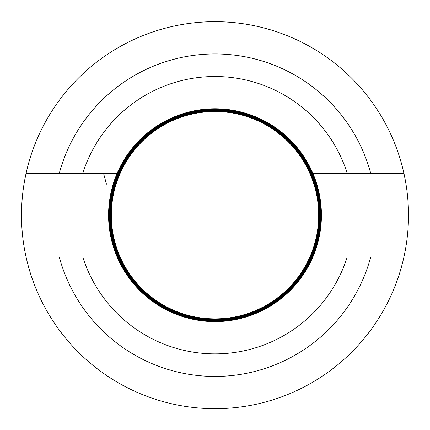<?xml version="1.0" encoding="UTF-8"?>
<svg xmlns="http://www.w3.org/2000/svg" width="430" height="430" viewBox="0 0 430 430"><rect width="100%" height="100%" fill="white"/><g stroke="black" fill="none" stroke-linecap="round" stroke-linejoin="round"><path stroke-width="0.64" d="M312.82 257.118L403.904 257.118A193.5 193.5 0 0 0 403.904 173.268L312.82 173.268A106.425 106.425 0 0 1 215 321.618A106.425 106.425 0 0 1 117.18 173.268L26.096 173.268A193.5 193.5 0 0 1 403.904 173.268M82.813 173.268A138.675 138.675 0 0 1 347.187 173.268M370.703 173.268A161.25 161.25 0 0 0 59.297 173.268M347.187 257.118A138.675 138.675 0 0 1 82.813 257.118L117.18 257.118M403.904 257.118A193.5 193.5 0 0 1 26.096 257.118L82.813 257.118M59.297 257.118A161.25 161.25 0 0 0 370.703 257.118M26.096 173.268A193.5 193.5 0 0 0 26.096 257.118M312.82 173.268A106.425 106.425 0 0 0 117.18 173.268M103.522 173.268L106.468 184.19M321.425 215.194L310.557 262.047L280.177 299.318L236.495 319.42L188.421 318.243L145.77 296.023L117.256 257.296L108.704 209.974L121.857 163.717L154.026 127.973L198.649 110.042L246.605 113.574L288.116 137.863L314.69 177.939L320.909 225.626L305.504 271.179L271.62 305.3L226.175 321.027L178.445 315.142L138.18 288.847L113.606 247.513L109.731 199.579L127.355 154.838L162.873 122.416L209.034 108.941L256.414 117.159L295.34 145.399L317.856 187.894L319.372 235.957L299.581 279.785L262.515 310.422L215.747 321.618L168.823 311.078L131.333 280.962L110.929 237.419L111.773 189.34L133.692 146.533L172.215 117.75L219.477 108.865L265.821 121.695L301.79 153.612L320.038 198.106L316.84 246.089L292.846 287.767L252.953 314.62L205.314 321.178L159.654 306.09L125.291 272.443L109.247 227.11L114.799 179.342L140.809 138.895L181.971 114.025L229.878 109.822L274.743 127.13L307.412 162.416L321.21 208.486L313.325 255.925L285.359 295.044L243.025 317.861L194.973 319.71L151.011 300.226L120.11 263.375L108.586 216.688L118.793 169.694L148.646 131.994L192.049 111.284L240.133 111.789L283.09 133.407L312.142 171.726L321.361 218.924L308.858 265.364L277.189 301.554L232.823 320.108L184.825 317.249L142.98 293.545L115.842 253.845L108.951 206.25L123.722 160.487L157.122 125.893L202.342 109.532L250.152 114.745L290.782 140.47L315.932 181.46L320.479 229.33L303.483 274.318L268.422 307.235L222.455 321.355L174.962 313.803L135.643 286.111L112.536 243.939L110.343 195.903L129.527 151.801L166.157 120.647L212.764 108.795L259.827 118.669L297.737 148.259L318.748 191.517L318.582 239.601L297.264 282.709L259.145 312.029L212.017 321.581L165.491 309.401L129.081 277.99L110.214 233.759L112.741 185.733L136.149 143.727L175.655 116.31L223.202 109.091L269.067 123.534L303.897 156.692L320.57 201.799L315.695 249.642L290.255 290.449L249.443 315.889L201.605 320.769L156.499 304.091L123.34 269.266L108.897 223.396L116.116 175.854L143.529 136.342L185.54 112.934L233.56 110.408L277.791 129.28L309.202 165.69L321.382 212.21L311.836 259.344L282.515 297.463L239.408 318.781L191.318 318.947L148.065 297.931L118.476 260.021L108.596 212.957L120.448 166.351L151.607 129.72L195.704 110.542L243.745 112.73L285.912 135.842L313.604 175.16L321.162 222.654L307.041 268.621L274.125 303.677L229.136 320.673L181.261 316.125L140.277 290.976L114.547 250.346L109.333 202.541L125.694 157.321L160.288 123.915L206.056 109.15L253.652 116.041L293.351 143.174L317.055 185.018L319.915 233.022L301.355 277.382L265.165 309.052L218.73 321.554L171.532 312.336L133.209 283.284L111.59 240.327L111.085 192.242L131.8 148.845L169.501 118.992L216.494 108.779L263.181 120.303L300.033 151.204L319.517 195.166L317.662 243.219L294.846 285.552L255.726 313.518L208.287 321.409L162.223 307.606L126.931 274.937L109.629 230.072L113.837 182.169L138.702 141.002L179.149 114.993L226.916 109.44L272.249 125.485L305.891 159.847L320.979 205.508L314.427 253.146L287.568 293.04L245.895 317.034L197.913 320.232L153.419 301.984L121.502 266.019L108.672 219.671L117.557 172.408L146.34 133.886L189.141 111.967L237.22 111.123L280.769 131.532L310.885 169.022L321.42 215.941L310.229 262.714L279.586 299.774L235.764 319.571L187.695 318.05L145.206 295.534L116.965 256.608L108.742 209.227L122.222 163.067L154.639 127.549L199.386 109.93L247.32 113.799L288.654 138.379L314.948 178.638L320.834 226.368L305.106 271.814L270.986 305.698L225.433 321.102L177.746 314.884L137.665 288.31L113.38 246.804L109.844 198.843L127.78 154.225L163.524 122.055L209.781 108.903L257.102 117.454L295.829 145.963L318.05 188.614L319.227 236.688L299.124 280.371L261.843 310.75L215 321.618L168.151 310.756L130.876 280.376L110.773 236.688L111.956 188.614L134.176 145.969L172.898 117.454L220.225 108.897L266.476 122.05L302.22 154.225L320.156 198.843L316.62 246.804L292.33 288.31L252.254 314.889L204.567 321.108L159.014 305.698L124.894 271.814L109.172 226.368L115.052 178.638L141.346 138.374L182.68 113.799L230.614 109.924L275.356 127.549L307.778 163.067L321.253 209.227L313.035 256.613L284.794 295.539L242.305 318.055L194.242 319.571L150.414 299.774L119.776 262.708L108.58 215.941L119.115 169.017L149.231 131.526L192.774 111.123L240.859 111.967L283.66 133.886L312.443 172.408L321.328 219.671L308.504 266.019L276.581 301.989L232.093 320.232L184.11 317.034L142.432 293.04L115.573 253.146L109.016 205.508L124.103 159.847L157.751 125.49L203.084 109.446L250.851 114.998L291.303 141.008L316.168 182.164L320.377 230.072L303.069 274.937L267.777 307.606L221.713 321.404L174.274 313.518L135.149 285.552L112.332 243.219L110.483 195.166L129.973 151.204L166.819 120.309L213.506 108.785L260.505 118.986L298.205 148.839L318.915 192.242L318.41 240.327L296.786 283.284L258.468 312.336L211.27 321.554L164.83 309.052L128.64 277.388L110.085 233.022L112.95 185.018L136.649 143.174L176.354 116.035L223.944 109.145L269.712 123.915L304.306 157.321L320.662 202.541L315.448 250.346L289.723 290.976L248.739 316.131L200.864 320.678L155.875 303.682L122.964 268.621L108.844 222.654L116.396 175.16L144.082 135.842L186.254 112.73L234.296 110.537L278.393 129.72L309.546 166.351L321.398 212.957L311.524 260.021L281.935 297.936L238.682 318.947L190.592 318.775L147.49 297.458L118.169 259.344L108.618 212.21L120.792 165.684L152.204 129.274L196.44 110.408L244.46 112.934L286.466 136.342L313.884 175.854L321.108 223.396L306.665 269.266L273.501 304.091L228.394 320.769L180.557 315.889L139.75 290.449L114.305 249.642L109.424 201.799L126.103 156.692L160.933 123.534L206.798 109.091L254.345 116.315L293.857 143.727L317.265 185.733L319.791 233.759L300.919 277.99L264.504 309.396L217.983 321.575L170.85 312.029L132.73 282.709L111.413 239.607L111.246 191.517L132.268 148.264L170.178 118.675L217.241 108.795L263.848 120.642L300.479 151.801L319.657 195.897L317.464 243.939L294.351 286.106L255.033 313.798L207.545 321.361L161.573 307.235L126.517 274.318L109.526 229.335L114.068 181.46L139.223 140.47L179.853 114.745L227.658 109.526L272.878 125.888L306.278 160.487L321.043 206.25L314.153 253.845L287.02 293.55L245.181 317.254L197.176 320.113L152.811 301.554L121.147 265.358L108.645 218.924L117.858 171.726L146.909 133.402L189.867 111.784L237.951 111.279L281.349 131.994L311.202 169.694L321.414 216.688L309.896 263.38L278.995 300.226L235.027 319.716L186.975 317.856L144.647 295.039L116.68 255.92L108.785 208.486L122.588 162.416L155.257 127.13L200.122 109.822L248.029 114.031L289.191 138.895L315.201 179.342L320.753 227.11L304.709 272.443L270.352 306.09L224.686 321.172L177.047 314.62L137.154 287.761L113.16 246.089L109.956 198.106L128.21 153.612L164.179 121.695L210.523 108.871L257.785 117.75L296.313 146.533L318.232 189.334L319.076 237.419L298.662 280.962L261.171 311.078L214.253 321.613L167.485 310.422L130.419 279.785L110.623 235.957L112.144 187.894L134.665 145.404L173.586 117.164L220.966 108.941L267.132 122.416L302.65 154.838L320.269 199.579L316.394 247.513L291.814 288.847L251.555 315.142L203.825 321.033L158.38 305.305L124.496 271.179L109.096 225.626L115.315 177.939L141.889 137.863L183.395 113.574L231.351 110.037L275.974 127.973L308.138 163.717L321.291 209.974L312.739 257.296L284.23 296.023L241.585 318.248L193.505 319.425L149.823 299.318L119.449 262.042L108.58 215.194L119.443 168.35L149.817 131.069L193.505 110.967L241.579 112.149L284.225 134.37L312.739 173.096L321.296 220.418L308.143 266.675L275.974 302.419L231.351 320.35L183.395 316.813L141.889 292.524L115.31 252.448L109.086 204.766L124.496 159.207L158.38 125.087L203.825 109.365L251.555 115.251L291.819 141.545L316.399 182.879L320.275 230.808L302.65 275.555L267.127 307.971L220.966 321.446L173.586 313.228L134.66 284.993L112.139 242.499L110.623 194.435L130.419 150.607L167.485 119.975L214.253 108.779L261.177 119.309L298.667 149.425L319.076 192.973L318.232 241.053L296.308 283.854L257.785 312.637L210.523 321.522L164.174 308.702L128.204 276.78L109.962 232.286L113.165 184.303L137.159 142.631L177.047 115.772L224.691 109.215L270.352 124.297L304.709 157.944L320.748 203.282L315.195 251.045L289.186 291.497L248.029 316.367L200.122 320.576L155.257 303.263L122.593 267.976L108.795 221.907L116.68 174.467L144.641 135.348L186.975 112.526L235.027 110.677L278.989 130.166L309.89 167.017L321.409 213.705L311.212 260.693L281.354 298.404"/></g></svg>
